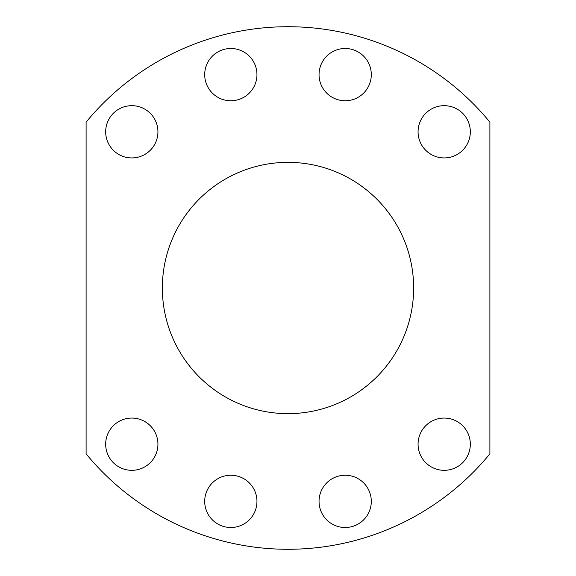 <?xml version="1.0" encoding="UTF-8"?>
<svg xmlns="http://www.w3.org/2000/svg" width="576" height="576" viewBox="0 0 576 576"><rect width="100%" height="100%" fill="white"/><g stroke="black" fill="none" stroke-linecap="round" stroke-linejoin="round"><path stroke-width="0.86" d="M413.647 288A125.647 125.647 0 0 1 288 413.647A125.647 125.647 0 0 1 162.353 288A125.647 125.647 0 0 1 288 162.353A125.647 125.647 0 0 1 413.647 288M489.895 122.155A261.274 261.274 0 0 0 86.105 122.155L86.105 453.845A261.274 261.274 0 0 0 489.895 453.845L489.895 122.155M371.297 501.372A26.129 26.129 0 0 1 345.175 527.501A26.129 26.129 0 0 1 319.046 501.372A26.129 26.129 0 0 1 345.175 475.243A26.129 26.129 0 0 1 371.297 501.372M256.954 501.372A26.129 26.129 0 0 1 230.825 527.501A26.129 26.129 0 0 1 204.703 501.372A26.129 26.129 0 0 1 230.825 475.243A26.129 26.129 0 0 1 256.954 501.372M256.954 74.628A26.129 26.129 0 0 1 230.825 100.757A26.129 26.129 0 0 1 204.703 74.628A26.129 26.129 0 0 1 230.825 48.499A26.129 26.129 0 0 1 256.954 74.628M371.297 74.628A26.129 26.129 0 0 1 345.175 100.757A26.129 26.129 0 0 1 319.046 74.628A26.129 26.129 0 0 1 345.175 48.499A26.129 26.129 0 0 1 371.297 74.628M470.326 444.197A26.129 26.129 0 0 1 444.197 470.326A26.129 26.129 0 0 1 418.068 444.197A26.129 26.129 0 0 1 444.197 418.068A26.129 26.129 0 0 1 470.326 444.197M157.932 444.197A26.129 26.129 0 0 1 131.803 470.326A26.129 26.129 0 0 1 105.674 444.197A26.129 26.129 0 0 1 131.803 418.068A26.129 26.129 0 0 1 157.932 444.197M157.932 131.803A26.129 26.129 0 0 1 131.803 157.932A26.129 26.129 0 0 1 105.674 131.803A26.129 26.129 0 0 1 131.803 105.674A26.129 26.129 0 0 1 157.932 131.803M470.326 131.803A26.129 26.129 0 0 1 444.197 157.932A26.129 26.129 0 0 1 418.068 131.803A26.129 26.129 0 0 1 444.197 105.674A26.129 26.129 0 0 1 470.326 131.803"/></g></svg>
